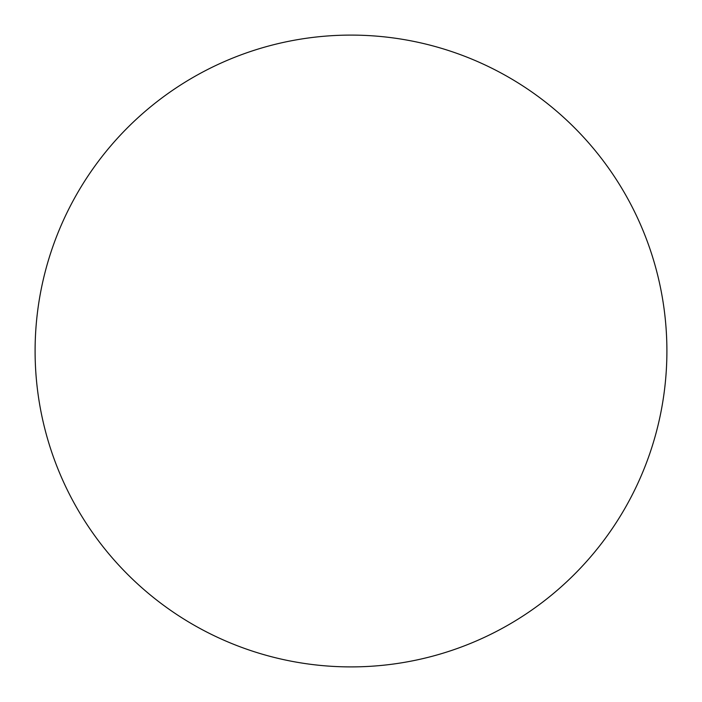 <?xml version="1.0" encoding="UTF-8"?>
<svg xmlns="http://www.w3.org/2000/svg" width="702" height="702" viewBox="0 0 702 702"><rect width="100%" height="100%" fill="white"/><g stroke="black" fill="none" stroke-linecap="round" stroke-linejoin="round"><path stroke-width="0.53" stroke-dasharray="3.51 2.63" d="M666.9 351A315.9 315.9 0 0 1 351 666.9A315.9 315.9 0 0 1 35.1 351A315.9 315.9 0 0 1 351 35.1A315.9 315.9 0 0 1 666.9 351A315.9 315.9 0 0 0 351 35.1A315.9 315.9 0 0 0 35.1 351A315.9 315.9 0 0 0 351 666.9A315.9 315.9 0 0 0 666.9 351"/><path stroke-width="1.05" d="M35.1 351A315.9 315.9 0 0 0 351 666.9A315.9 315.9 0 0 0 666.9 351A315.9 315.9 0 0 0 351 35.1A315.9 315.9 0 0 0 35.1 351"/></g></svg>
